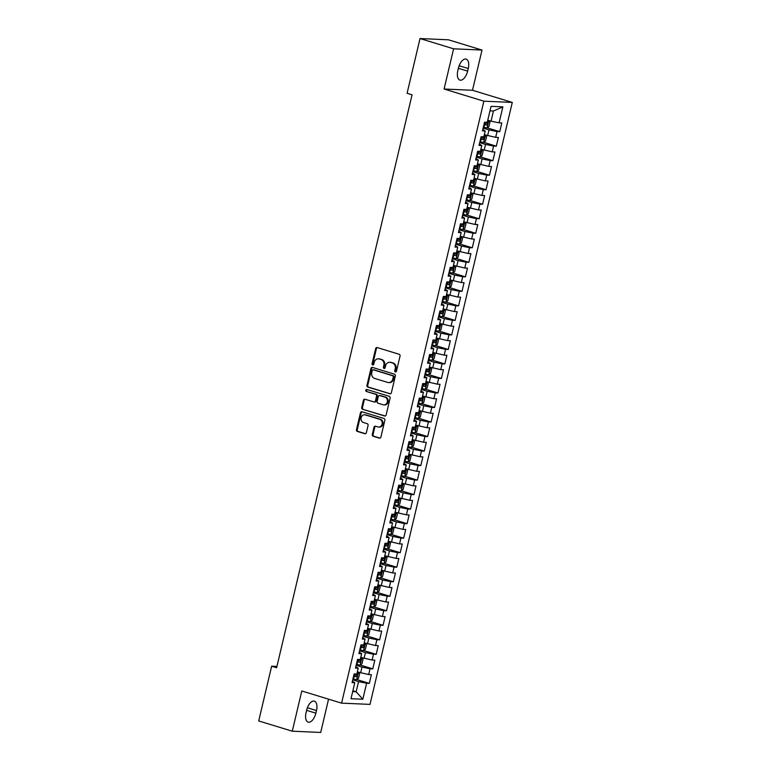 <?xml version="1.0" encoding="UTF-8"?>
<svg xmlns="http://www.w3.org/2000/svg" width="771" height="771" viewBox="0 0 771 771"><rect width="100%" height="100%" fill="white"/><g stroke="black" fill="none" stroke-linecap="round" stroke-linejoin="round"><path stroke-width="1.16" d="M395.378 371.95A1.031 0.887 -87.5 0 0 396.467 371.217L400.043 356.077A1.475 1.263 -87.5 0 0 399.166 354.275L377.192 347.567A1.475 1.263 -87.5 0 0 375.631 348.617L372.056 363.758A1.031 0.887 -87.5 0 0 373.762 364.278L374.224 362.322A4.713 4.048 -87.5 0 1 378.339 358.804A4.713 4.048 -87.5 0 1 379.216 358.949L381.038 359.508A4.713 4.048 -87.5 0 1 383.871 365.261L383.409 367.227A1.031 0.887 -87.5 0 0 385.115 367.748L385.577 365.791A4.713 4.048 -87.5 0 1 389.692 362.274A4.713 4.048 -87.5 0 1 390.56 362.418L392.391 362.977A4.713 4.048 -87.5 0 1 395.224 368.731L394.762 370.697A1.031 0.887 -87.5 0 0 395.378 371.95M372.287 434.459A1.475 1.263 -87.5 0 0 373.174 436.261L379.332 438.14A1.475 1.263 -87.5 0 0 380.893 437.09L384.864 420.272A1.475 1.263 -87.5 0 0 383.987 418.48L362.013 411.762A1.475 1.263 -87.5 0 0 360.462 412.813L356.481 429.63A1.475 1.263 -87.5 0 0 357.368 431.432L364.808 433.707A1.475 1.263 -87.5 0 0 366.37 432.656L368.075 425.457A1.475 1.263 -87.5 0 0 367.189 423.665L363.498 422.527A3.942 3.383 -87.5 0 1 361.05 418.142A3.942 3.383 -87.5 0 1 364.567 414.779A3.942 3.383 -87.5 0 1 365.3 414.904L379.756 419.328A3.942 3.383 -87.5 0 1 382.204 423.713A3.942 3.383 -87.5 0 1 378.686 427.076A3.942 3.383 -87.5 0 1 377.954 426.951L375.544 426.218A1.475 1.263 -87.5 0 0 373.993 427.269L372.287 434.459L373.058 434.497A1.475 1.263 -87.5 0 0 373.945 436.299L379.987 438.14M276.625 667.725L412.061 94.804L407.088 93.291L420.022 38.55L453.599 48.804L444.086 89.022L483.88 101.184L341.582 703.142L301.789 690.98L292.286 731.197L258.709 720.943L271.652 666.202L276.625 667.725M389.808 393.827A1.475 1.263 -87.5 0 0 391.369 392.767L395.35 375.949A1.475 1.263 -87.5 0 0 394.463 374.157L372.489 367.439A1.475 1.263 -87.5 0 0 370.938 368.499L366.957 385.317A1.475 1.263 -87.5 0 0 367.844 387.109L390.357 393.846M390.107 398.115L386.136 414.933A1.475 1.263 -87.5 0 1 384.575 415.983L362.601 409.276A1.475 1.263 -87.5 0 1 361.724 407.474L363.42 400.274A1.475 1.263 -87.5 0 1 364.982 399.224L373.887 401.942A1.475 1.263 -87.5 0 0 375.448 400.891L376.576 396.121A1.475 1.263 -87.5 0 0 375.689 394.318L366.418 391.485A1.031 0.887 -87.5 0 1 366.89 389.49L389.22 396.313A1.475 1.263 -87.5 0 1 390.107 398.115M483.88 101.184L512.291 102.427L369.993 704.386L341.582 703.142M487.214 127.832L499.753 131.658L501.815 122.946L499.088 122.83L502.865 106.861L491.04 106.34L487.262 122.31L484.535 122.194L482.473 130.897L485.2 131.022L483.831 136.824L481.104 136.708L479.042 145.42L481.769 145.536L480.4 151.347L477.673 151.232L475.611 159.934L478.338 160.06L476.96 165.871L474.242 165.746L472.18 174.458L474.907 174.574L473.529 180.385L470.802 180.269L468.749 188.972L471.476 189.097L470.098 194.909L467.371 194.784L465.318 203.496L468.045 203.611L466.667 209.423L463.94 209.307L461.887 218.02L464.605 218.135L463.236 223.947L460.509 223.821L458.446 232.534L461.174 232.649L459.805 238.461L457.078 238.345L455.015 247.057L457.743 247.173L456.374 252.984L453.647 252.859L451.584 261.571L454.312 261.687L452.943 267.498L450.216 267.383L448.153 276.095L450.881 276.211L449.503 282.022L446.785 281.897L444.722 290.609L447.45 290.734L446.072 296.536L443.344 296.421L441.291 305.133L444.019 305.249L442.641 311.06L439.913 310.935L437.861 319.647L440.588 319.772L439.21 325.574L436.482 325.458L434.43 334.171L437.147 334.286L435.779 340.098L433.051 339.972L430.989 348.685L433.716 348.81L432.348 354.612L429.62 354.496L427.558 363.208L430.285 363.324L428.917 369.136L426.19 369.01L424.127 377.723L426.855 377.848L425.486 383.65L422.759 383.534L420.696 392.246L423.424 392.362L422.045 398.173L419.328 398.048L417.265 406.76L419.993 406.886L418.614 412.687L415.887 412.572L413.834 421.284L416.562 421.4L415.183 427.211L412.456 427.086L410.403 435.798L413.131 435.923L411.753 441.725L409.025 441.61L406.972 450.322L409.69 450.437L408.322 456.249L405.594 456.124L403.532 464.836L406.259 464.961L404.891 470.763L402.163 470.647L400.101 479.36L402.828 479.475L401.46 485.287L398.732 485.161L396.67 493.874L399.397 493.999L398.029 499.801L395.301 499.685L393.239 508.397L395.966 508.513L394.588 514.324L391.87 514.199L389.808 522.911L392.535 523.037L391.157 528.839L388.43 528.723L386.377 537.435L389.104 537.551L387.726 543.362L384.999 543.237L382.946 551.949L385.673 552.075L384.295 557.876L381.568 557.761L379.515 566.473L382.233 566.589L380.864 572.4L378.137 572.275L376.075 580.987L378.802 581.112L377.433 586.914L374.706 586.798L372.644 595.511L375.371 595.626L374.002 601.438L371.275 601.313L369.213 610.025L371.94 610.15L370.572 615.952L367.844 615.836L365.782 624.549L368.509 624.664L367.131 630.476L364.413 630.35L362.351 639.063L365.078 639.188L363.7 644.99L360.973 644.874L358.92 653.586L361.647 653.702L360.269 659.513L357.542 659.388L355.489 668.1L358.216 668.226L356.838 674.027L354.111 673.912L352.058 682.624L354.776 682.74L352.386 681.207M499.753 131.658L497.025 131.542L495.657 137.344L484.333 134.694M483.783 142.346L496.322 146.182L498.384 137.469L495.657 137.344M496.322 146.182L493.594 146.056L492.226 151.868L480.902 149.208M480.343 156.87L492.891 160.696L494.953 151.983L492.226 151.868M492.891 160.696L490.163 160.58L488.795 166.382L477.471 163.731M476.912 171.384L489.46 175.219L491.512 166.507L488.795 166.382M489.46 175.219L486.732 175.094L485.354 180.906L474.04 178.246M473.481 185.907L486.029 189.733L488.082 181.021L485.354 180.906M486.029 189.733L483.301 189.618L481.923 195.429L470.609 192.769M470.05 200.421L482.588 204.257L484.651 195.545L481.923 195.429M482.588 204.257L479.87 204.132L478.492 209.943L467.168 207.283M466.619 214.945L479.157 218.771L481.22 210.059L478.492 209.943M479.157 218.771L476.43 218.656L475.061 224.467L463.737 221.807M463.188 229.459L475.726 233.295L477.789 224.583L475.061 224.467M475.726 233.295L472.999 233.17L471.63 238.981L460.306 236.321M459.757 243.983L472.295 247.809L474.358 239.097L471.63 238.981M472.295 247.809L469.568 247.693L468.199 253.505L456.875 250.845M456.326 258.497L468.864 262.333L470.927 253.62L468.199 253.505M468.864 262.333L466.137 262.207L464.768 268.019L453.444 265.369M452.885 273.021L465.433 276.847L467.496 268.144L464.768 268.019M465.433 276.847L462.706 276.731L461.337 282.543L450.013 279.883M449.454 287.535L462.002 291.371L464.055 282.658L461.337 282.543M462.002 291.371L459.275 291.245L457.897 297.057L446.582 294.406M446.024 302.059L458.572 305.885L460.624 297.182L457.897 297.057M458.572 305.885L455.844 305.769L454.466 311.58L443.152 308.92M442.593 316.573L455.131 320.408L457.193 311.696L454.466 311.58M455.131 320.408L452.413 320.283L451.035 326.094L439.711 323.444M439.162 331.096L451.7 334.922L453.762 326.22L451.035 326.094M451.7 334.922L448.973 334.807L447.604 340.618L436.28 337.958M435.731 345.61L448.269 349.446L450.331 340.734L447.604 340.618M448.269 349.446L445.542 349.33L444.173 355.132L432.849 352.482M432.3 360.134L444.838 363.96L446.901 355.258L444.173 355.132M444.838 363.96L442.111 363.845L440.742 369.656L429.418 366.996M428.869 374.648L441.407 378.484L443.47 369.772L440.742 369.656M441.407 378.484L438.68 378.368L437.311 384.17L425.987 381.52M425.428 389.172L437.976 392.998L440.039 384.295L437.311 384.17M437.976 392.998L435.249 392.882L433.88 398.694L422.556 396.034M421.997 403.686L434.545 407.522L436.598 398.809L433.88 398.694M434.545 407.522L431.818 407.406L430.44 413.208L419.125 410.558M418.566 418.21L431.114 422.045L433.167 413.333L430.44 413.208M431.114 422.045L428.387 421.92L427.009 427.732L415.694 425.072M415.135 432.724L427.674 436.559L429.736 427.847L427.009 427.732M427.674 436.559L424.956 436.444L423.578 442.246L412.254 439.595M411.704 447.247L424.243 451.083L426.305 442.371L423.578 442.246M424.243 451.083L421.515 450.958L420.147 456.769L408.823 454.109M408.273 461.762L420.812 465.597L422.874 456.885L420.147 456.769M420.812 465.597L418.084 465.482L416.716 471.283L405.392 468.633M404.842 476.285L417.381 480.121L419.443 471.409L416.716 471.283M417.381 480.121L414.653 479.996L413.285 485.807L401.961 483.147M401.412 490.799L413.95 494.635L416.012 485.923L413.285 485.807M413.95 494.635L411.222 494.519L409.854 500.321L398.53 497.671M397.971 505.323L410.519 509.159L412.581 500.446L409.854 500.321M410.519 509.159L407.792 509.033L406.423 514.845L395.099 512.185M394.54 519.837L407.088 523.673L409.141 514.961L406.423 514.845M407.088 523.673L404.361 523.557L402.982 529.359L391.668 526.709M391.109 534.361L403.657 538.197L405.71 529.484L402.982 529.359M403.657 538.197L400.93 538.071L399.551 543.883L388.237 541.223M387.678 548.875L400.216 552.711L402.279 543.998L399.551 543.883M400.216 552.711L397.499 552.595L396.121 558.397L384.796 555.746M384.247 563.399L396.786 567.234L398.848 558.522L396.121 558.397M396.786 567.234L394.068 567.109L392.69 572.92L381.366 570.261M380.816 577.913L393.355 581.748L395.417 573.036L392.69 572.92M393.355 581.748L390.627 581.633L389.259 587.435L377.935 584.784M377.385 592.436L389.924 596.272L391.986 587.56L389.259 587.435M389.924 596.272L387.196 596.147L385.828 601.958L374.504 599.298M373.954 606.95L386.493 610.786L388.555 602.074L385.828 601.958M386.493 610.786L383.765 610.671L382.397 616.472L371.073 613.822M370.514 621.474L383.062 625.31L385.124 616.598L382.397 616.472M383.062 625.31L380.334 625.185L378.966 630.996L367.642 628.336M367.083 635.998L379.631 639.824L381.684 631.112L378.966 630.996M379.631 639.824L376.903 639.708L375.525 645.51L364.211 642.86M363.652 650.512L376.2 654.348L378.253 645.635L375.525 645.51M376.2 654.348L373.472 654.222L372.094 660.034L360.78 657.374M360.221 665.036L372.769 668.862L374.822 660.149L372.094 660.034M372.769 668.862L370.041 668.746L368.663 674.548L357.339 671.898M356.79 679.55L369.328 683.385L371.391 674.673L368.663 674.548M369.328 683.385L366.611 683.26L362.833 699.23L351.007 698.709L354.776 682.74M355.816 666.693L358.216 668.226M352.887 690.768L356.154 691.77L358.563 681.612L352.713 679.82M366.611 683.26L358.563 681.612M362.833 699.23L356.154 691.77L352.684 691.616M359.257 652.17L361.647 653.702M360.616 672.9L361.994 667.088L356.144 665.306M370.041 668.746L361.994 667.088M362.688 637.656L365.078 639.188M364.057 658.376L365.425 652.574L359.585 650.782M373.472 654.222L365.425 652.574M366.119 623.132L368.509 624.664M367.488 643.862L368.856 638.051L363.016 636.268M376.903 639.708L368.856 638.051M369.55 608.618L371.94 610.15M370.918 629.338L372.287 623.537L366.447 621.744M380.334 625.185L372.287 623.537M372.981 594.094L375.371 595.626M374.349 614.824L375.718 609.013L369.878 607.23M383.765 610.671L375.718 609.013M376.412 579.58L378.802 581.112M377.78 600.301L379.149 594.489L373.309 592.706M387.196 596.147L379.149 594.489M379.843 565.056L382.233 566.589M381.211 585.787L382.589 579.975L376.74 578.192M390.627 581.633L382.589 579.975M383.274 550.533L385.673 552.075M384.642 571.263L386.02 565.451L380.17 563.668M394.068 567.109L386.02 565.451M386.714 536.018L389.104 537.551M388.073 556.749L389.451 550.937L383.601 549.154M397.499 552.595L389.451 550.937M390.145 521.495L392.535 523.037M391.514 542.225L392.882 536.414L387.042 534.631M400.93 538.071L392.882 536.414M393.576 506.981L395.966 508.513M394.945 527.711L396.313 521.9L390.473 520.117M404.361 523.557L396.313 521.9M397.007 492.457L399.397 493.999M398.376 513.187L399.744 507.376L393.904 505.593M407.792 509.033L399.744 507.376M400.438 477.943L402.828 479.475M401.807 498.673L403.175 492.862L397.335 491.079M411.222 494.519L403.175 492.862M403.869 463.419L406.259 464.961M405.238 484.149L406.606 478.338L400.766 476.555M414.653 479.996L406.606 478.338M407.3 448.905L409.69 450.437M408.669 469.635L410.047 463.824L404.197 462.041M418.084 465.482L410.047 463.824M410.731 434.381L413.131 435.923M412.1 455.112L413.478 449.3L407.628 447.517M421.515 450.958L413.478 449.3M414.162 419.867L416.562 421.4M415.53 440.588L416.909 434.786L411.059 433.003M424.956 436.444L416.909 434.786M417.603 405.344L419.993 406.886M418.971 426.074L420.34 420.262L414.49 418.48M428.387 421.92L420.34 420.262M421.033 390.83L423.424 392.362M422.402 411.55L423.771 405.748L417.93 403.965M431.818 407.406L423.771 405.748M424.464 376.306L426.855 377.848M425.833 397.036L427.201 391.225L421.361 389.442M435.249 392.882L427.201 391.225M427.895 361.792L430.285 363.324M429.264 382.512L430.632 376.711L424.792 374.928M438.68 378.368L430.632 376.711M431.326 347.268L433.716 348.81M432.695 367.998L434.063 362.187L428.223 360.404M442.111 363.845L434.063 362.187M434.757 332.754L437.147 334.286M436.126 353.475L437.504 347.673L431.654 345.89M445.542 349.33L437.504 347.673M438.188 318.23L440.588 319.772M439.557 338.961L440.935 333.149L435.085 331.366M448.973 334.807L440.935 333.149M441.619 303.716L444.019 305.249M442.988 324.437L444.366 318.635L438.516 316.842M452.413 320.283L444.366 318.635M445.06 289.192L447.45 290.734M446.428 309.923L447.797 304.111L441.947 302.328M455.844 305.769L447.797 304.111M448.491 274.678L450.881 276.211M449.859 295.399L451.228 289.597L445.387 287.805M459.275 291.245L451.228 289.597M451.922 260.155L454.312 261.687M453.29 280.885L454.659 275.074L448.818 273.291M462.706 276.731L454.659 275.074M455.353 245.641L457.743 247.173M456.721 266.361L458.09 260.559L452.249 258.767M466.137 262.207L458.09 260.559M458.784 231.117L461.174 232.649M460.152 251.847L461.521 246.036L455.68 244.253M469.568 247.693L461.521 246.036M462.215 216.603L464.605 218.135M463.583 237.323L464.961 231.522L459.111 229.729M472.999 233.17L464.961 231.522M465.645 202.079L468.045 203.611M467.014 222.809L468.392 216.998L462.542 215.215M476.43 218.656L468.392 216.998M469.076 187.565L471.476 189.097M470.445 208.286L471.823 202.484L465.973 200.691M479.87 204.132L471.823 202.484M472.517 173.041L474.907 174.574M473.876 193.772L475.254 187.96L469.404 186.177M483.301 189.618L475.254 187.96M475.948 158.527L478.338 160.06M477.316 179.248L478.685 173.446L472.845 171.654M486.732 175.094L478.685 173.446M479.379 144.004L481.769 145.536M480.747 164.734L482.116 158.922L476.276 157.139M490.163 160.58L482.116 158.922M482.81 129.489L485.2 131.022M484.178 150.21L485.547 144.408L479.707 142.616M493.594 146.056L485.547 144.408M487.609 135.696L488.978 129.885L483.138 128.102M497.025 131.542L488.978 129.885M276.934 666.443L271.652 666.202M292.286 731.197L320.697 732.45L328.562 699.162M444.086 89.022L472.498 90.274L482.01 50.057L453.599 48.804M482.01 50.057L448.433 39.803L420.022 38.55M472.498 90.274L512.291 102.427M499.088 122.83L491.04 121.172L493.44 111.014L489.97 110.86M491.04 121.172L487.764 120.17M502.865 106.861L493.44 111.014M468.257 68.523A9.609 4.799 107 0 0 466.147 59.116A9.609 4.799 107 0 0 458.427 68.089L457.81 70.701A9.609 4.799 107 0 0 459.911 80.107A9.609 4.799 107 0 0 467.631 71.134L468.257 68.523L459.14 65.737M306.039 712.732A9.609 4.799 107 0 0 308.14 722.138A9.609 4.799 107 0 0 315.869 713.165L316.486 710.554A9.609 4.799 107 0 0 314.375 701.147A9.609 4.799 107 0 0 306.656 710.12L306.039 712.732M395.957 371.901A1.031 0.887 -87.5 0 1 395.523 370.726L395.986 368.769A4.713 4.048 -87.5 0 0 393.162 363.016L392.391 362.977M389.692 362.274L390.463 362.303A4.713 4.048 -87.5 0 1 391.331 362.457L393.162 363.016M378.339 358.804L379.11 358.833A4.713 4.048 -87.5 0 1 379.978 358.987L381.809 359.546A4.713 4.048 -87.5 0 1 384.642 365.3L384.17 367.256A1.031 0.887 -87.5 0 0 384.604 368.432M377.308 347.596A1.475 1.263 -87.5 0 0 376.402 348.646L372.827 363.787A1.031 0.887 -87.5 0 0 373.251 364.962M372.615 367.478A1.475 1.263 -87.5 0 0 371.709 368.528L367.728 385.346A1.475 1.263 -87.5 0 0 368.615 387.148L390.463 393.817M393.268 377A1.031 0.887 -87.5 0 0 392.651 375.737L373.366 369.849A1.031 0.887 -87.5 0 0 372.277 370.581L371.786 372.653A4.713 4.048 -87.5 0 0 374.61 378.407L387.794 382.435A4.713 4.048 -87.5 0 0 388.661 382.58A4.713 4.048 -87.5 0 0 392.776 379.062L393.268 377L394.039 377.029A1.031 0.887 -87.5 0 0 393.412 375.776L392.651 375.737M373.752 369.868A1.031 0.887 -87.5 0 1 374.128 369.887L393.412 375.776M388.661 382.58L389.432 382.618A4.713 4.048 -87.5 0 0 393.547 379.101L392.776 379.062M394.039 377.029L393.547 379.101M385.221 415.983L362.601 409.276M365.097 399.262A1.475 1.263 -87.5 0 0 364.191 400.313L362.486 407.502A1.475 1.263 -87.5 0 0 363.372 409.305M374.658 401.98A1.475 1.263 -87.5 0 0 376.219 400.93L377.347 396.149A1.475 1.263 -87.5 0 0 376.46 394.357L366.418 391.485M367.112 389.557A1.031 0.887 -87.5 0 0 367.189 391.523M383.139 404.775A3.942 3.383 -87.5 0 0 383.862 404.9A3.942 3.383 -87.5 0 0 387.379 401.537A3.942 3.383 -87.5 0 0 384.941 397.142L379.843 395.59A1.475 1.263 -87.5 0 0 378.282 396.641L377.154 401.412A1.475 1.263 -87.5 0 0 378.041 403.214L383.139 404.775M383.862 404.9L384.633 404.929A3.942 3.383 -87.5 0 0 388.15 401.566A3.942 3.383 -87.5 0 0 385.702 397.181L384.941 397.142M380.064 395.6A1.475 1.263 -87.5 0 1 380.614 395.619L385.702 397.181M375.67 426.247A1.475 1.263 -87.5 0 0 374.754 427.298L373.058 434.497M378.686 427.076L379.457 427.115A3.942 3.383 -87.5 0 0 382.975 423.751A3.942 3.383 -87.5 0 0 380.527 419.357L379.756 419.328M364.567 414.779L365.338 414.817A3.942 3.383 -87.5 0 1 366.061 414.943L380.527 419.357M362.139 411.801A1.475 1.263 -87.5 0 0 361.223 412.851L357.252 429.669A1.475 1.263 -87.5 0 0 358.139 431.461L365.464 433.707M483.34 127.263L487.079 127.928L488.959 126.54L489.99 122.184L488.795 120.662L487.677 120.536M488.795 120.662L487.725 120.334M483.986 124.497L487.002 125.095L487.417 123.35L484.4 122.762M485.624 122.801L485.21 124.545L484.034 124.295M479.899 141.777L483.648 142.442L485.528 141.054L486.559 136.708L485.364 135.185L484.246 135.06M485.364 135.185L484.294 134.858M480.555 139.021L483.571 139.609L483.986 137.874L480.969 137.277M482.193 137.325L481.779 139.069L480.603 138.809M476.468 156.301L480.217 156.966L482.097 155.578L483.128 151.222L481.933 149.699L480.815 149.574M481.933 149.699L480.863 149.372M477.124 153.535L480.14 154.133L480.555 152.388L477.538 151.8M478.762 151.839L478.348 153.583L477.172 153.333M473.037 170.815L476.786 171.48L478.666 170.092L479.697 165.746L478.502 164.223L477.384 164.098M478.502 164.223L477.432 163.895M473.693 168.059L476.709 168.647L477.114 166.912L474.107 166.314M475.331 166.363L474.917 168.107L473.741 167.847M469.606 185.339L473.355 186.004L475.235 184.616L476.256 180.26L475.071 178.737L473.953 178.612M475.071 178.737L474.001 178.409M470.262 182.573L473.278 183.17L473.683 181.426L470.667 180.838M471.9 180.877L471.486 182.621L470.31 182.37M466.176 199.853L469.915 200.518L471.804 199.14L472.825 194.784L471.669 193.299L470.522 193.136M469.963 200.489L471.669 193.299L470.57 192.933M466.831 197.097L469.838 197.684L470.252 195.95L467.236 195.352M468.469 195.4L468.055 197.145L466.879 196.884M462.745 214.377L466.484 215.042L468.363 213.654L469.394 209.298L468.199 207.775L467.091 207.65M468.199 207.775L467.13 207.447M463.4 211.611L466.407 212.208L466.821 210.464L463.805 209.876M465.029 209.914L464.624 211.659L463.448 211.408M459.314 228.891L463.053 229.556L464.932 228.177L465.963 223.821L464.768 222.299L463.65 222.173M464.768 222.299L463.699 221.971M459.959 226.134L462.976 226.722L463.39 224.987L460.374 224.39M461.598 224.438L461.193 226.182L460.017 225.922M455.883 243.414L459.622 244.079L461.501 242.692L462.533 238.335L461.337 236.813L460.22 236.687M461.337 236.813L460.268 236.485M456.528 240.658L459.545 241.246L459.959 239.502L456.943 238.914M458.167 238.952L457.752 240.697L456.577 240.446M452.442 257.928L456.191 258.593L458.07 257.215L459.102 252.859L457.907 251.336L456.789 251.211M457.907 251.336L456.837 251.009M453.097 255.172L456.114 255.76L456.528 254.025L453.512 253.428M454.736 253.476L454.321 255.22L453.146 254.96M449.011 272.452L452.76 273.117L454.639 271.729L455.671 267.373L454.476 265.85L453.358 265.725M454.476 265.85L453.406 265.532M449.666 269.696L452.683 270.284L453.097 268.539L450.081 267.951M451.305 267.99L450.89 269.734L449.715 269.484M445.58 286.966L449.329 287.631L451.208 286.253L452.24 281.897L451.045 280.374L449.927 280.249M451.045 280.374L449.975 280.046M446.236 284.21L449.252 284.798L449.657 283.063L446.65 282.465M447.874 282.514L447.459 284.258L446.284 283.998M442.149 301.49L445.898 302.155L447.778 300.767L448.799 296.411L447.614 294.888L446.496 294.763M447.614 294.888L446.544 294.57M442.805 298.734L445.821 299.321L446.226 297.577L443.219 296.989M444.443 297.028L444.029 298.772L442.853 298.522M438.718 316.004L442.458 316.669L444.347 315.291L445.368 310.935L444.183 309.412L443.065 309.287M444.183 309.412L443.113 309.084M439.374 313.248L442.381 313.836L442.795 312.101L439.778 311.503M441.012 311.551L440.598 313.296L439.422 313.036M435.287 330.528L439.027 331.193L440.906 329.805L441.937 325.449L440.742 323.926L439.634 323.801M440.742 323.926L439.672 323.608M435.943 327.771L438.95 328.359L439.364 326.615L436.347 326.027M437.571 326.066L437.167 327.81L435.991 327.559M431.856 345.042L435.596 345.707L437.475 344.329L438.506 339.972L437.311 338.45L436.193 338.324M437.311 338.45L436.241 338.122M432.502 342.285L435.519 342.883L435.933 341.139L432.916 340.541M434.14 340.589L433.736 342.334L432.56 342.073M428.425 359.565L432.165 360.23L434.044 358.843L435.075 354.487L433.88 352.964L432.762 352.839M433.88 352.964L432.81 352.646M429.071 356.809L432.088 357.397L432.502 355.653L429.486 355.065M430.71 355.113L430.295 356.848L429.119 356.597M424.985 374.08L428.734 374.745L430.613 373.366L431.644 369.01L430.449 367.488L429.331 367.362M430.449 367.488L429.38 367.16M425.64 371.323L428.657 371.921L429.071 370.176L426.055 369.579M427.279 369.627L426.864 371.371L425.688 371.111M421.554 388.603L425.303 389.268L427.182 387.88L428.213 383.524L427.047 382.04L425.9 381.876M425.351 389.23L427.047 382.04L425.949 381.684M422.209 385.847L425.226 386.435L425.64 384.69L422.624 384.103M423.848 384.151L423.433 385.885L422.257 385.635M418.123 403.117L421.872 403.782L423.751 402.404L424.782 398.048L423.587 396.525L422.469 396.4M423.587 396.525L422.518 396.198M418.778 400.361L421.795 400.959L422.2 399.214L419.193 398.617M420.417 398.665L420.002 400.409L418.826 400.149M414.692 417.641L418.441 418.306L420.32 416.918L421.342 412.562L420.156 411.049L419.038 410.914M420.156 411.049L419.087 410.721M415.347 414.885L418.364 415.473L418.769 413.728L415.762 413.14M416.986 413.189L416.571 414.923L415.396 414.673M411.261 432.155L415 432.82L416.889 431.442L417.911 427.086L416.725 425.563L415.608 425.438M416.725 425.563L415.656 425.235M411.916 429.399L414.933 429.996L415.338 428.252L412.321 427.654M413.555 427.703L413.14 429.447L411.965 429.187M407.83 446.679L411.569 447.344L413.449 445.956L414.48 441.6L413.285 440.087L412.177 439.952M413.285 440.087L412.215 439.759M408.485 443.923L411.492 444.51L411.907 442.766L408.89 442.178M410.114 442.226L409.709 443.961L408.534 443.71M404.399 461.193L408.138 461.858L410.018 460.48L411.049 456.124L409.854 454.601L408.736 454.476M409.854 454.601L408.784 454.273M405.045 458.437L408.061 459.034L408.476 457.29L405.459 456.692M406.683 456.74L406.278 458.485L405.103 458.225M400.968 475.717L404.708 476.382L406.587 474.994L407.618 470.638L406.423 469.125L405.305 468.99M406.423 469.125L405.353 468.797M401.614 472.96L404.63 473.548L405.045 471.804L402.028 471.216M403.252 471.264L402.838 472.999L401.662 472.748M397.528 490.231L401.277 490.896L403.156 489.518L404.187 485.161L402.992 483.639L401.874 483.513M402.992 483.639L401.922 483.311M398.183 487.474L401.199 488.072L401.614 486.328L398.597 485.73M399.821 485.778L399.407 487.523L398.231 487.262M394.097 504.754L397.846 505.419L399.725 504.032L400.756 499.675L399.561 498.162L398.443 498.027M399.561 498.162L398.491 497.835M394.752 501.998L397.769 502.586L398.183 500.842L395.166 500.254M396.39 500.302L395.976 502.037L394.8 501.786M390.666 519.268L394.415 519.933L396.294 518.555L397.325 514.199L396.13 512.676L395.012 512.551M396.13 512.676L395.06 512.349M391.321 516.512L394.338 517.11L394.742 515.365L391.735 514.768M392.959 514.816L392.545 516.56L391.369 516.3M387.235 533.792L390.984 534.457L392.863 533.069L393.885 528.713L392.699 527.2L391.581 527.065M392.699 527.2L391.629 526.872M387.89 531.036L390.907 531.624L391.311 529.879L388.305 529.292M389.528 529.34L389.114 531.074L387.938 530.824M383.804 548.306L387.553 548.971L389.432 547.593L390.454 543.237L389.268 541.714L388.15 541.589M389.268 541.714L388.199 541.387M384.459 545.55L387.476 546.147L387.88 544.403L384.864 543.806M386.098 543.854L385.683 545.598L384.507 545.338M380.373 562.83L384.112 563.495L385.992 562.107L387.023 557.751L385.828 556.238L384.719 556.103M385.828 556.238L384.758 555.91M381.028 560.074L384.035 560.662L384.45 558.917L381.433 558.329M382.657 558.377L382.252 560.112L381.076 559.862M376.942 577.344L380.681 578.009L382.561 576.631L383.592 572.275L382.397 570.752L381.279 570.627M382.397 570.752L381.327 570.424M377.588 574.588L380.604 575.185L381.019 573.441L378.002 572.843M379.226 572.892L378.821 574.636L377.645 574.376M373.511 591.868L377.25 592.533L379.13 591.145L380.161 586.789L378.966 585.276L377.848 585.141M378.966 585.276L377.896 584.948M374.157 589.111L377.173 589.699L377.588 587.955L374.571 587.367M375.795 587.415L375.381 589.15L374.205 588.899M370.08 606.382L373.819 607.047L375.699 605.669L376.73 601.313L375.535 599.79L374.417 599.665M375.535 599.79L374.465 599.462M370.726 603.626L373.742 604.223L374.157 602.479L371.14 601.881M372.364 601.929L371.95 603.674L370.774 603.414M366.639 620.906L370.388 621.571L372.268 620.183L373.299 615.827L372.104 614.314L370.986 614.179M372.104 614.314L371.034 613.986M367.295 618.149L370.311 618.737L370.726 616.993L367.709 616.405M368.933 616.453L368.519 618.188L367.343 617.937M363.208 635.429L366.957 636.085L368.837 634.706L369.868 630.35L368.702 628.866L367.555 628.702M367.006 636.056L368.702 628.866L367.603 628.5M363.864 632.663L366.88 633.261L367.295 631.516L364.278 630.919M365.502 630.967L365.088 632.712L363.912 632.451M359.778 649.943L363.526 650.608L365.406 649.221L366.437 644.864L365.242 643.351L364.124 643.216M365.242 643.351L364.172 643.024M360.433 647.187L363.449 647.775L363.854 646.031L360.847 645.443M362.071 645.491L361.657 647.235L360.481 646.975M356.347 664.467L360.096 665.122L361.975 663.744L362.996 659.388L361.811 657.865L360.693 657.74M361.811 657.865L360.741 657.538M357.002 661.701L360.018 662.299L360.423 660.554L357.407 659.966M358.64 660.005L358.226 661.749L357.05 661.489M352.916 678.981L356.655 679.646L358.534 678.258L359.565 673.902L358.37 672.389L357.262 672.254M358.37 672.389L357.301 672.061M353.571 676.225L356.578 676.813L356.992 675.068L353.976 674.48M355.2 674.529L354.795 676.273L353.619 676.013M395.986 368.769L395.224 368.731M391.331 362.457L390.56 362.418M384.17 367.256L383.409 367.227M384.642 365.3L383.871 365.261M381.809 359.546L381.038 359.508M379.978 358.987L379.216 358.949M372.827 363.787L372.056 363.758M376.402 348.646L375.631 348.617M395.523 370.726L394.762 370.697M368.615 387.148L367.844 387.109M367.728 385.346L366.957 385.317M371.709 368.528L370.938 368.499M374.128 369.887L373.366 369.849M385.124 416.012L384.575 415.983M362.486 407.502L361.724 407.474M364.191 400.313L363.42 400.274M376.219 400.93L375.448 400.891M377.347 396.149L376.576 396.121M376.46 394.357L375.689 394.318M380.614 395.619L379.843 395.59M374.754 427.298L373.993 427.269M366.061 414.943L365.3 414.904M365.358 433.736L364.808 433.707M358.139 431.461L357.368 431.432M357.252 429.669L356.481 429.63M361.223 412.851L360.462 412.813M379.881 438.169L379.332 438.14M373.945 436.299L373.174 436.261M458.369 68.311L467.631 71.134M306.607 710.332L315.869 713.165M307.369 707.768L316.486 710.554M487.127 127.89L488.824 120.7M484.998 122.897L485.152 122.213M483.928 127.398L484.583 124.642M485.21 124.545L487.002 125.095M483.696 142.413L485.393 135.224M481.567 137.411L481.721 136.737M480.497 141.912L481.152 139.156M481.779 139.069L483.571 139.609M480.266 156.927L481.962 149.738M478.126 151.935L478.29 151.251M477.066 156.436L477.721 153.68M478.348 153.583L480.14 154.133M476.835 171.451L478.531 164.262M474.695 166.449L474.859 165.775M473.635 170.95L474.29 168.194M474.917 168.107L476.709 168.647M473.404 185.965L475.1 178.776M471.264 180.973L471.428 180.289M470.204 185.474L470.85 182.717M471.486 182.621L473.278 183.17M467.833 195.487L467.997 194.812M466.773 199.988L467.419 197.231M468.055 197.145L469.838 197.684M466.532 215.003L468.238 207.813M464.402 210.011L464.566 209.326M463.332 214.511L463.988 211.755M464.624 211.659L466.407 212.208M463.101 229.527L464.797 222.337M460.971 224.525L461.125 223.85M459.901 229.026L460.557 226.269M461.193 226.182L462.976 226.722M459.67 244.041L461.366 236.851M457.54 239.049L457.695 238.364M456.471 243.549L457.126 240.793M457.752 240.697L459.545 241.246M456.239 258.564L457.935 251.375M454.109 253.563L454.264 252.888M453.04 258.063L453.695 255.307M454.321 255.22L456.114 255.76M452.808 273.079L454.505 265.889M450.669 268.086L450.833 267.402M449.609 272.587L450.264 269.831M450.89 269.734L452.683 270.284M449.377 287.602L451.074 280.413M447.238 282.6L447.402 281.926M446.178 287.101L446.833 284.345M447.459 284.258L449.252 284.798M445.946 302.116L447.643 294.927M443.807 297.124L443.971 296.45M442.747 301.625L443.392 298.869M444.029 298.772L445.821 299.321M442.506 316.64L444.212 309.45M440.376 311.638L440.54 310.964M439.316 316.139L439.962 313.383M440.598 313.296L442.381 313.836M439.075 331.154L440.781 323.965M436.945 326.162L437.109 325.487M435.885 330.663L436.531 327.906M437.167 327.81L438.95 328.359M435.644 345.678L437.34 338.488M433.514 340.676L433.668 340.001M432.444 345.177L433.1 342.42M433.736 342.334L435.519 342.883M432.213 360.192L433.909 353.002M430.083 355.2L430.237 354.525M429.013 359.7L429.669 356.944M430.295 356.848L432.088 357.397M428.782 374.716L430.478 367.526M426.652 369.723L426.806 369.039M425.582 374.224L426.238 371.458M426.864 371.371L428.657 371.921M423.212 384.237L423.375 383.563M422.151 388.738L422.807 385.982M423.433 385.885L425.226 386.435M421.92 403.753L423.616 396.564M419.781 398.761L419.944 398.077M418.72 403.262L419.376 400.496M420.002 400.409L421.795 400.959M418.489 418.267L420.185 411.078M416.35 413.275L416.513 412.601M415.29 417.776L415.935 415.02M416.571 414.923L418.364 415.473M415.049 432.791L416.754 425.602M412.919 427.799L413.083 427.115M411.859 432.3L412.504 429.534M413.14 429.447L414.933 429.996M411.618 447.305L413.323 440.125M409.488 442.313L409.652 441.638M408.428 446.814L409.073 444.057M409.709 443.961L411.492 444.51M408.187 461.829L409.883 454.639M406.057 456.837L406.211 456.153M404.987 461.337L405.642 458.572M406.278 458.485L408.061 459.034M404.756 476.343L406.452 469.163M402.626 471.351L402.78 470.676M401.556 475.852L402.211 473.095M402.838 472.999L404.63 473.548M401.325 490.867L403.021 483.677M399.195 485.875L399.349 485.19M398.125 490.375L398.78 487.609M399.407 487.523L401.199 488.072M397.894 505.381L399.59 498.201M395.754 500.389L395.918 499.714M394.694 504.889L395.35 502.133M395.976 502.037L397.769 502.586M394.463 519.905L396.159 512.715M392.323 514.912L392.487 514.228M391.263 519.413L391.919 516.647M392.545 516.56L394.338 517.11M391.032 534.419L392.728 527.239M388.892 529.426L389.056 528.752M387.832 533.927L388.478 531.171M389.114 531.074L390.907 531.624M387.591 548.942L389.297 541.753M385.461 543.95L385.625 543.266M384.401 548.451L385.047 545.685M385.683 545.598L387.476 546.147M384.16 563.456L385.866 556.277M382.03 558.464L382.194 557.79M380.97 562.965L381.616 560.209M382.252 560.112L384.035 560.662M380.729 577.98L382.426 570.791M378.6 572.988L378.754 572.304M377.53 577.489L378.185 574.723M378.821 574.636L380.604 575.185M377.298 592.494L378.995 585.314M375.169 587.502L375.323 586.827M374.099 592.003L374.754 589.246M375.381 589.15L377.173 589.699M373.868 607.018L375.564 599.828M371.738 602.026L371.892 601.341M370.668 606.526L371.323 603.76M371.95 603.674L373.742 604.223M370.437 621.532L372.133 614.352M368.297 616.54L368.461 615.865M367.237 621.04L367.892 618.284M368.519 618.188L370.311 618.737M364.866 631.063L365.03 630.379M363.806 635.564L364.461 632.798M365.088 632.712L366.88 633.261M363.575 650.57L365.271 643.39M361.435 645.578L361.599 644.903M360.375 650.078L361.021 647.322M361.657 647.235L363.449 647.775M360.134 665.094L361.84 657.904M358.004 660.101L358.168 659.417M356.944 664.602L357.59 661.836M358.226 661.749L360.018 662.299M356.703 679.608L358.409 672.428M354.573 674.615L354.737 673.941M353.513 679.116L354.159 676.36M354.795 676.273L356.578 676.813M373.945 369.849L373.174 369.82M374.928 402.028L374.166 401.99M380.334 395.581L379.573 395.542"/></g></svg>
